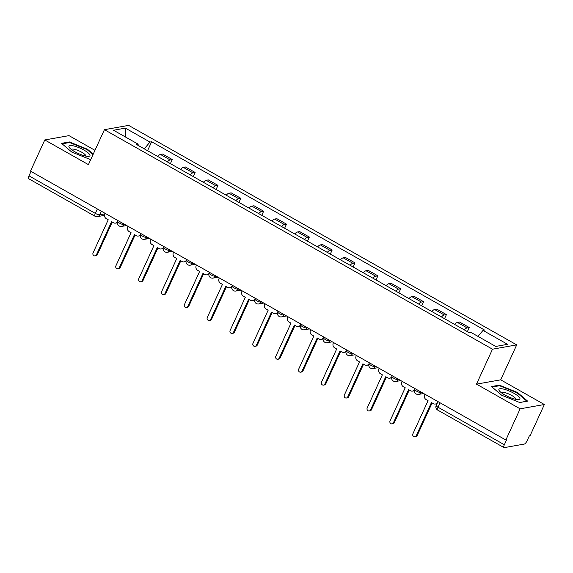 <?xml version="1.0" encoding="UTF-8"?>
<svg xmlns="http://www.w3.org/2000/svg" width="573" height="573" viewBox="0 0 573 573"><rect width="100%" height="100%" fill="white"/><g stroke="black" fill="none" stroke-linecap="round" stroke-linejoin="round"><path stroke-width="0.86" d="M94.968 150.327L69.004 135.636L44.787 139.948L30.505 171.134L505.859 440.007L520.134 408.821L544.35 404.517L500.709 379.835L516.71 344.882L128.638 125.38L104.422 129.684L492.494 349.193L476.492 384.139L520.134 408.821M544.35 404.517L530.075 435.702L529.366 435.831L527.139 440.687A3.553 1.146 119.5 0 1 524.295 444.068L504.312 447.62A3.553 1.146 119.5 0 1 503.996 447.585L437.665 410.06A3.553 1.146 -60.5 0 1 438.001 407.217L504.34 444.741A3.553 1.146 119.5 0 0 503.996 447.585M44.787 139.948L88.421 164.63L104.422 129.684M97.36 208.944L95.326 213.385A3.553 1.146 -60.5 0 0 94.989 216.229L28.65 178.704A3.553 1.146 -60.5 0 1 28.987 175.861L95.326 213.385A3.553 0.867 24.6 0 0 99.666 214.789L104.845 213.872M31.021 171.42L28.987 175.861M504.34 444.741L506.561 439.885L505.859 440.007M464.309 329.89A8.172 2.629 -60.5 0 1 467.102 327.899L469.258 327.52L459.589 322.055L457.44 322.434A8.172 2.629 119.5 0 0 454.64 324.418M467.375 331.624L469.258 327.52M441.461 316.969A8.172 2.629 -60.5 0 1 444.261 314.978L446.41 314.598L436.748 309.126L434.592 309.513A8.172 2.629 119.5 0 0 431.798 311.497M444.533 318.703L446.41 314.598M418.619 304.048A8.172 2.629 -60.5 0 1 421.413 302.057L423.569 301.677L413.899 296.205L411.751 296.592A8.172 2.629 119.5 0 0 408.95 298.576M421.685 305.781L423.569 301.677M395.771 291.12A8.172 2.629 -60.5 0 1 398.572 289.136L400.72 288.756L391.058 283.284L388.902 283.671A8.172 2.629 119.5 0 0 386.109 285.655M398.844 292.86L400.72 288.756M372.93 278.199A8.172 2.629 -60.5 0 1 375.723 276.215L377.879 275.828L368.21 270.363L366.061 270.75A8.172 2.629 119.5 0 0 363.261 272.734M375.995 279.939L377.879 275.828M350.082 265.278A8.172 2.629 -60.5 0 1 352.882 263.294L355.031 262.907L345.369 257.442L343.213 257.821A8.172 2.629 119.5 0 0 340.419 259.813M353.154 267.018L355.031 262.907M327.24 252.356A8.172 2.629 -60.5 0 1 330.034 250.372L332.19 249.986L322.52 244.521L320.371 244.9A8.172 2.629 119.5 0 0 317.571 246.891M330.306 254.09L332.19 249.986M304.392 239.435A8.172 2.629 -60.5 0 1 307.192 237.444L309.341 237.064L299.679 231.599L297.523 231.979A8.172 2.629 119.5 0 0 294.73 233.97M307.465 241.169L309.341 237.064M281.551 226.514A8.172 2.629 -60.5 0 1 284.344 224.523L286.5 224.143L276.831 218.678L274.682 219.058A8.172 2.629 119.5 0 0 271.881 221.049M284.616 228.247L286.5 224.143M258.702 213.593A8.172 2.629 -60.5 0 1 261.503 211.602L263.652 211.222L253.989 205.757L251.834 206.137A8.172 2.629 119.5 0 0 249.04 208.121M261.775 215.326L263.652 211.222M235.861 200.672A8.172 2.629 -60.5 0 1 238.655 198.681L240.81 198.301L231.141 192.829L228.992 193.216A8.172 2.629 119.5 0 0 226.192 195.2M238.927 202.405L240.81 198.301M213.013 187.743A8.172 2.629 -60.5 0 1 215.813 185.759L217.962 185.38L208.3 179.908L206.144 180.294A8.172 2.629 119.5 0 0 203.351 182.278M216.085 189.484L217.962 185.38M190.172 174.822A8.172 2.629 -60.5 0 1 192.965 172.838L195.121 172.452L185.451 166.987L183.303 167.373A8.172 2.629 119.5 0 0 180.502 169.357M193.237 176.563L195.121 172.452M167.323 161.901A8.172 2.629 -60.5 0 1 170.117 159.917L172.272 159.53L162.61 154.065L160.454 154.445A8.172 2.629 119.5 0 0 157.661 156.436M170.396 163.642L172.272 159.53M477.975 336.387L483.003 330.413L507.606 344.33L495.745 346.436L471.142 332.519L469.48 332.813L136.474 144.453L138.129 144.16L113.533 130.243L125.394 128.13L149.99 142.047L144.267 148.858M483.003 330.413L484.658 330.112L151.652 141.753L149.99 142.047M516.71 344.882L492.494 349.193M500.709 379.835L476.492 384.139M491.476 386.539L501.676 395.227L519.74 402.525L527.611 401.121L517.412 392.433L499.348 385.135L491.476 386.539M93.22 154.144L87.461 149.231L69.39 141.939L61.526 143.336L71.725 152.031L89.789 159.323L90.949 159.115M147.548 150.713L151.652 141.753M138.122 145.384L138.129 144.16M125.537 137.033L125.394 128.13M499.04 385.808L499.348 385.135M517.183 392.928L517.412 392.433M69.089 142.605L69.39 141.939M87.232 149.725L87.461 149.231M424.93 394.231L424.657 394.811A3.553 3.252 -100.1 0 0 426.154 399.603L428.06 400.677L412.882 433.825A2.041 1.869 -100.1 0 0 414.924 436.791A2.041 1.869 -100.1 0 0 416.249 435.731L431.426 402.583L433.331 403.664A3.553 3.252 -100.1 0 0 437.636 402.296M437.027 403.636A3.553 3.252 79.9 0 1 436.304 403.865L435.387 404.029M432.099 402.962L417.173 435.566A2.041 1.869 79.9 0 1 415.84 436.626L414.924 436.791M402.081 381.31L401.816 381.89A3.553 3.252 -100.1 0 0 403.306 386.682L405.211 387.756L390.041 420.904A2.041 1.869 -100.1 0 0 392.082 423.87A2.041 1.869 -100.1 0 0 393.407 422.81L408.585 389.661L410.483 390.743A3.553 3.252 -100.1 0 0 414.795 389.375M414.465 390.571A3.553 3.252 79.9 0 1 413.462 390.944L412.546 391.108M409.251 390.041L394.324 422.645A2.041 1.869 79.9 0 1 392.999 423.705L392.082 423.87M379.24 368.389L378.968 368.969A3.553 3.252 -100.1 0 0 380.465 373.761L382.37 374.835L367.193 407.983A2.041 1.869 -100.1 0 0 369.234 410.948A2.041 1.869 -100.1 0 0 370.559 409.888L385.736 376.74L387.642 377.815A3.553 3.252 -100.1 0 0 391.946 376.454M391.617 377.65A3.553 3.252 79.9 0 1 390.614 378.022L389.697 378.18M386.41 377.12L371.483 409.724A2.041 1.869 79.9 0 1 370.151 410.784L369.234 410.948M519.94 398.4A11.553 2.815 24.6 0 0 508.616 390.743A11.553 2.815 24.6 0 0 498.861 389.891A11.553 2.815 24.6 0 0 499.434 390.922A11.553 2.815 24.6 0 0 508.23 396.702A11.553 2.815 24.6 0 0 518.35 399.582A11.553 2.815 24.6 0 0 519.94 398.4M515.736 399.295A7.907 1.927 24.6 0 0 515.743 399.288A7.907 1.927 24.6 0 0 515.764 398.908A7.907 1.927 24.6 0 0 508.681 393.952A7.907 1.927 24.6 0 0 501.361 392.706A7.907 1.927 24.6 0 0 501.354 392.713M492.071 387.047L499.52 385.722L517.025 392.791L526.902 401.207L519.675 402.497M89.982 155.197A11.553 2.815 24.6 0 0 78.666 147.548A11.553 2.815 24.6 0 0 68.91 146.688A11.553 2.815 24.6 0 0 69.483 147.727A11.553 2.815 24.6 0 0 78.279 153.5A11.553 2.815 24.6 0 0 88.4 156.386A11.553 2.815 24.6 0 0 89.982 155.197M85.785 156.1A7.907 1.927 24.6 0 0 85.785 156.092A7.907 1.927 24.6 0 0 85.814 155.713A7.907 1.927 24.6 0 0 78.73 150.749A7.907 1.927 24.6 0 0 71.41 149.51A7.907 1.927 24.6 0 0 71.403 149.517M90.964 159.079L89.725 159.294M62.12 143.844L69.569 142.519L87.067 149.589L92.998 154.638M356.392 355.468L356.127 356.048A3.553 3.252 -100.1 0 0 357.616 360.84L359.522 361.914L344.352 395.062A2.041 1.869 -100.1 0 0 346.393 398.02A2.041 1.869 -100.1 0 0 347.718 396.967L362.888 363.819L364.793 364.894A3.553 3.252 -100.1 0 0 369.105 363.533M368.776 364.722A3.553 3.252 79.9 0 1 367.773 365.094L366.856 365.259M363.561 364.199L348.635 396.803A2.041 1.869 79.9 0 1 347.31 397.863L346.393 398.02M333.55 342.547L333.278 343.127A3.553 3.252 -100.1 0 0 334.775 347.918L336.68 348.993L321.503 382.134A2.041 1.869 -100.1 0 0 323.544 385.099A2.041 1.869 -100.1 0 0 324.87 384.039L340.047 350.898L341.952 351.972A3.553 3.252 -100.1 0 0 346.257 350.612M345.927 351.801A3.553 3.252 79.9 0 1 344.925 352.173L344.008 352.338M340.713 351.278L325.786 383.881A2.041 1.869 79.9 0 1 324.461 384.941L323.544 385.099M310.702 329.618L310.437 330.206A3.553 3.252 -100.1 0 0 311.927 334.99L313.832 336.072L298.662 369.213A2.041 1.869 -100.1 0 0 300.703 372.178A2.041 1.869 -100.1 0 0 302.028 371.118L317.198 337.977L319.104 339.051A3.553 3.252 -100.1 0 0 323.416 337.69M323.086 338.879A3.553 3.252 79.9 0 1 322.083 339.252L321.159 339.417M317.872 338.356L302.945 370.96A2.041 1.869 79.9 0 1 301.62 372.013L300.703 372.178M287.854 316.697L287.589 317.277A3.553 3.252 -100.1 0 0 289.086 322.069L290.991 323.151L275.814 356.291A2.041 1.869 -100.1 0 0 277.855 359.257A2.041 1.869 -100.1 0 0 279.18 358.197L294.357 325.056L296.262 326.13A3.553 3.252 -100.1 0 0 300.567 324.769M300.238 325.958A3.553 3.252 79.9 0 1 299.235 326.331L298.318 326.495M295.023 325.435L280.097 358.032A2.041 1.869 79.9 0 1 278.772 359.092L277.855 359.257M265.013 303.776L264.747 304.356A3.553 3.252 -100.1 0 0 266.237 309.148L268.143 310.229L252.972 343.37A2.041 1.869 -100.1 0 0 255.014 346.336A2.041 1.869 -100.1 0 0 256.339 345.275L271.509 312.135L273.414 313.209A3.553 3.252 -100.1 0 0 277.726 311.848M277.396 313.037A3.553 3.252 79.9 0 1 276.394 313.41L275.47 313.574M272.182 312.507L257.256 345.111A2.041 1.869 79.9 0 1 255.93 346.171L255.014 346.336M242.164 290.855L241.899 291.435A3.553 3.252 -100.1 0 0 243.396 296.227L245.301 297.301L230.124 330.449A2.041 1.869 -100.1 0 0 232.165 333.414A2.041 1.869 -100.1 0 0 233.49 332.354L248.668 299.206L250.573 300.288A3.553 3.252 -100.1 0 0 254.878 298.92M254.548 300.116A3.553 3.252 79.9 0 1 253.545 300.488L252.629 300.653M249.334 299.586L234.407 332.19A2.041 1.869 79.9 0 1 233.082 333.25L232.165 333.414M219.323 277.934L219.058 278.514A3.553 3.252 -100.1 0 0 220.548 283.306L222.453 284.38L207.283 317.528A2.041 1.869 -100.1 0 0 209.324 320.493A2.041 1.869 -100.1 0 0 210.649 319.433L225.819 286.285L227.725 287.367A3.553 3.252 -100.1 0 0 232.036 285.999M231.707 287.195A3.553 3.252 79.9 0 1 230.704 287.567L229.78 287.732M226.493 286.665L211.566 319.268A2.041 1.869 79.9 0 1 210.241 320.328L209.324 320.493M196.475 265.013L196.21 265.593A3.553 3.252 -100.1 0 0 197.706 270.384L199.612 271.459L184.434 304.607A2.041 1.869 -100.1 0 0 186.476 307.572A2.041 1.869 -100.1 0 0 187.801 306.512L202.978 273.364L204.883 274.438A3.553 3.252 -100.1 0 0 209.188 273.077M208.859 274.274A3.553 3.252 79.9 0 1 207.856 274.646L206.939 274.804M203.644 273.744L188.718 306.347A2.041 1.869 79.9 0 1 187.392 307.407L186.476 307.572M173.633 252.091L173.368 252.672A3.553 3.252 -100.1 0 0 174.858 257.463L176.763 258.538L161.593 291.686A2.041 1.869 -100.1 0 0 163.634 294.644A2.041 1.869 -100.1 0 0 164.96 293.591L180.13 260.443L182.035 261.517A3.553 3.252 -100.1 0 0 186.347 260.156M186.017 261.345A3.553 3.252 79.9 0 1 185.015 261.725L184.091 261.882M180.803 260.822L165.876 293.426A2.041 1.869 79.9 0 1 164.551 294.486L163.634 294.644M150.785 239.17L150.52 239.75A3.553 3.252 -100.1 0 0 152.017 244.542L153.922 245.616L138.745 278.757A2.041 1.869 -100.1 0 0 140.786 281.723A2.041 1.869 -100.1 0 0 142.111 280.663L157.288 247.522L159.194 248.596A3.553 3.252 -100.1 0 0 163.498 247.235M163.169 248.424A3.553 3.252 79.9 0 1 162.166 248.797L161.249 248.961M157.955 247.901L143.028 280.505A2.041 1.869 79.9 0 1 141.703 281.565L140.786 281.723M127.944 226.242L127.679 226.829A3.553 3.252 -100.1 0 0 129.169 231.614L131.074 232.695L115.896 265.836A2.041 1.869 -100.1 0 0 117.945 268.801A2.041 1.869 -100.1 0 0 119.27 267.741L134.44 234.601L136.345 235.675A3.553 3.252 -100.1 0 0 140.657 234.314M140.328 235.503A3.553 3.252 79.9 0 1 139.325 235.875L138.401 236.04M135.113 234.98L120.187 267.584A2.041 1.869 79.9 0 1 118.862 268.637L117.945 268.801M105.095 213.321L104.83 213.901A3.553 3.252 -100.1 0 0 106.327 218.693L108.233 219.774L93.055 252.915A2.041 1.869 -100.1 0 0 95.097 255.88A2.041 1.869 -100.1 0 0 96.422 254.82L111.599 221.679L113.504 222.754A3.553 3.252 -100.1 0 0 117.809 221.393M117.479 222.582A3.553 3.252 79.9 0 1 116.477 222.954L115.56 223.119M112.265 222.059L97.338 254.656A2.041 1.869 79.9 0 1 96.013 255.716L95.097 255.88M118.131 220.691L117.787 221.443A3.553 0.867 24.6 0 0 119.607 223.176A3.553 0.867 24.6 0 0 123.947 224.58L124.749 224.437M124.162 224.107L123.947 224.58A3.553 3.252 79.9 0 1 121.641 226.421L126.676 225.526M140.972 233.619L140.629 234.364A3.553 0.867 24.6 0 0 142.448 236.097A3.553 0.867 24.6 0 0 146.788 237.501L147.59 237.358M147.01 237.029L146.788 237.501A3.553 3.252 79.9 0 1 144.482 239.342L149.517 238.447M163.821 246.54L163.477 247.285A3.553 0.867 24.6 0 0 165.296 249.019A3.553 0.867 24.6 0 0 169.637 250.422L170.439 250.279M169.852 249.95L169.637 250.422A3.553 3.252 79.9 0 1 167.33 252.263L172.366 251.368M186.662 259.462L186.318 260.206A3.553 0.867 24.6 0 0 188.137 261.94A3.553 0.867 24.6 0 0 192.478 263.344L193.28 263.2M192.7 262.871L192.478 263.344A3.553 3.252 79.9 0 1 190.172 265.192L195.207 264.296M209.51 272.383L209.166 273.135A3.553 0.867 24.6 0 0 210.986 274.861A3.553 0.867 24.6 0 0 215.326 276.265L216.128 276.129M215.541 275.792L215.326 276.265A3.553 3.252 79.9 0 1 213.02 278.113L218.055 277.217M232.351 285.304L232.008 286.056A3.553 0.867 24.6 0 0 233.827 287.782A3.553 0.867 24.6 0 0 238.167 289.193L238.97 289.05M238.389 288.72L238.167 289.193A3.553 3.252 79.9 0 1 235.861 291.034L240.896 290.139M255.2 298.225L254.856 298.977A3.553 0.867 24.6 0 0 256.675 300.703A3.553 0.867 24.6 0 0 261.016 302.114L261.818 301.971M261.231 301.642L261.016 302.114A3.553 3.252 79.9 0 1 258.709 303.955L263.745 303.06M278.041 311.146L277.697 311.898A3.553 0.867 24.6 0 0 279.517 313.632A3.553 0.867 24.6 0 0 283.864 315.035L284.659 314.892M284.079 314.563L283.864 315.035A3.553 3.252 79.9 0 1 281.551 316.876L286.586 315.981M300.889 324.067L300.546 324.819A3.553 0.867 24.6 0 0 302.365 326.553A3.553 0.867 24.6 0 0 306.705 327.957L307.508 327.813M306.92 327.484L306.705 327.957A3.553 3.252 79.9 0 1 304.399 329.797L309.434 328.902M323.731 336.996L323.387 337.741A3.553 0.867 24.6 0 0 325.206 339.474A3.553 0.867 24.6 0 0 329.554 340.878L330.349 340.734M329.769 340.405L329.554 340.878A3.553 3.252 79.9 0 1 327.24 342.718L332.276 341.823M346.579 349.917L346.235 350.662A3.553 0.867 24.6 0 0 348.055 352.395A3.553 0.867 24.6 0 0 352.395 353.799L353.197 353.656M352.61 353.326L352.395 353.799A3.553 3.252 79.9 0 1 350.089 355.64L355.124 354.744M369.42 362.838L369.076 363.583A3.553 0.867 24.6 0 0 370.896 365.316A3.553 0.867 24.6 0 0 375.243 366.72L376.038 366.577M375.458 366.247L375.243 366.72A3.553 3.252 79.9 0 1 372.937 368.568L377.965 367.673M392.269 375.759L391.925 376.511A3.553 0.867 24.6 0 0 393.744 378.237A3.553 0.867 24.6 0 0 398.085 379.641L398.887 379.505M398.299 379.168L398.085 379.641A3.553 3.252 79.9 0 1 395.778 381.489L400.814 380.594M415.11 388.68L414.773 389.432A3.553 0.867 24.6 0 0 416.592 391.158A3.553 0.867 24.6 0 0 420.933 392.569L421.728 392.426M421.148 392.097L420.933 392.569A3.553 3.252 79.9 0 1 418.627 394.41L423.655 393.515M101.321 211.186L99.666 214.789A3.553 3.252 -100.1 0 1 97.36 216.637L104.501 215.362M183.303 167.373L192.965 172.838M206.144 180.294L215.813 185.759M228.992 193.216L238.655 198.681M251.834 206.137L261.503 211.602M274.682 219.058L284.344 224.523M297.523 231.979L307.192 237.444M320.371 244.9L330.034 250.372M343.213 257.821L352.882 263.294M366.061 270.75L375.723 276.215M388.902 283.671L398.572 289.136M411.751 296.592L421.413 302.057M434.592 309.513L444.261 314.978M457.44 322.434L467.102 327.899M160.454 154.445L170.117 159.917M437.958 401.601L436.182 405.483A3.553 0.867 24.6 0 0 438.001 407.217L440.035 402.776M416.249 435.731L417.173 435.566M393.407 422.81L394.324 422.645M370.559 409.888L371.483 409.724M347.718 396.967L348.635 396.803M324.87 384.039L325.786 383.881M302.028 371.118L302.945 370.96M279.18 358.197L280.097 358.032M256.339 345.275L257.256 345.111M233.49 332.354L234.407 332.19M210.649 319.433L211.566 319.268M187.801 306.512L188.718 306.347M164.96 293.591L165.876 293.426M142.111 280.663L143.028 280.505M119.27 267.741L120.187 267.584M96.422 254.82L97.338 254.656M414.773 389.432A3.553 3.553 0 0 0 418.627 394.41M391.925 376.511A3.553 3.553 0 0 0 395.778 381.489M369.076 363.583A3.553 3.553 0 0 0 372.937 368.568M346.235 350.662A3.553 3.553 0 0 0 350.089 355.64M323.387 337.741A3.553 3.553 0 0 0 327.24 342.718M300.546 324.819A3.553 3.553 0 0 0 304.399 329.797M277.697 311.898A3.553 3.553 0 0 0 281.551 316.876M254.856 298.977A3.553 3.553 0 0 0 258.709 303.955M232.008 286.056A3.553 3.553 0 0 0 235.861 291.034M209.166 273.135A3.553 3.553 0 0 0 213.02 278.113M186.318 260.206A3.553 3.553 0 0 0 190.172 265.192M163.477 247.285A3.553 3.553 0 0 0 167.33 252.263M140.629 234.364A3.553 3.553 0 0 0 144.482 239.342M117.787 221.443A3.553 3.553 0 0 0 121.641 226.421M94.989 216.229A3.553 3.553 0 0 0 97.36 216.637M436.182 405.483A3.553 3.553 0 0 0 437.665 410.06"/></g></svg>
